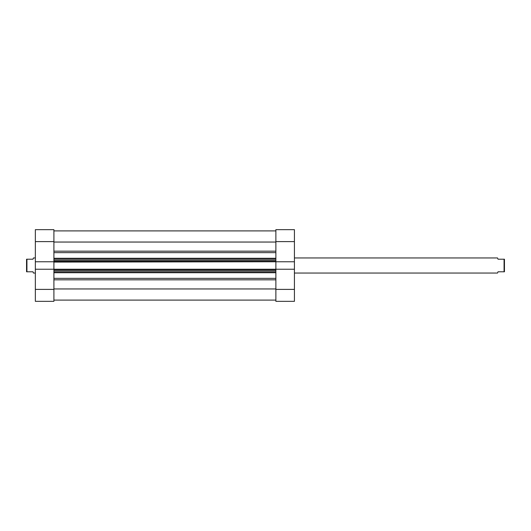 <?xml version="1.0" encoding="UTF-8"?>
<svg xmlns="http://www.w3.org/2000/svg" width="531" height="531" viewBox="0 0 531 531"><rect width="100%" height="100%" fill="white"/><g stroke="black" fill="none" stroke-linecap="round" stroke-linejoin="round"><path stroke-width="0.8" d="M53.903 289.395L53.903 301.342L35.351 301.342L35.351 289.395L53.903 289.395L53.903 269.237L35.351 269.237L35.351 229.657L53.903 229.657L53.903 241.605L35.351 241.605M35.351 261.763L53.903 261.763L53.903 241.605M35.351 289.395L35.351 269.237M275.874 289.395L294.426 289.395L294.426 301.342L275.874 301.342L275.874 269.237L294.426 269.237L294.426 241.605L275.874 241.605L275.874 229.657L294.426 229.657L294.426 241.605M294.426 261.763L275.874 261.763L275.874 241.605M294.426 289.395L294.426 269.237M53.903 230.912L275.874 230.912L53.903 230.912M53.903 269.237L275.874 269.237M275.874 261.763L53.903 262.075L53.903 268.925M275.874 262.075L275.874 268.925M53.903 288.957L275.874 288.957M53.903 242.043L275.874 242.043M275.874 271.786L53.903 271.786M53.903 259.214L275.874 259.214M53.903 300.088L275.874 300.088M294.426 257.953L497.534 257.953L498.038 259.214L504.072 259.214L504.072 271.786L498.038 271.786L497.534 273.047L294.426 273.047M35.351 257.953L33.466 257.953L32.962 259.214L26.928 259.214L26.928 271.786L32.962 271.786L33.466 273.047L35.351 273.047M26.928 271.786L26.55 271.786L26.55 259.214L26.928 259.214M504.072 271.786L504.45 271.786L504.45 259.214L504.072 259.214M53.903 278.357L275.874 278.357M275.874 272.722L53.903 272.722M275.874 279.824L53.903 279.824M53.903 258.278L275.874 258.278M275.874 252.643L53.903 252.643M53.903 251.176L275.874 251.176M275.874 269.556L53.903 269.556M53.903 270.531L275.874 270.531M53.903 261.444L275.874 261.444M275.874 260.469L53.903 260.469"/></g></svg>
